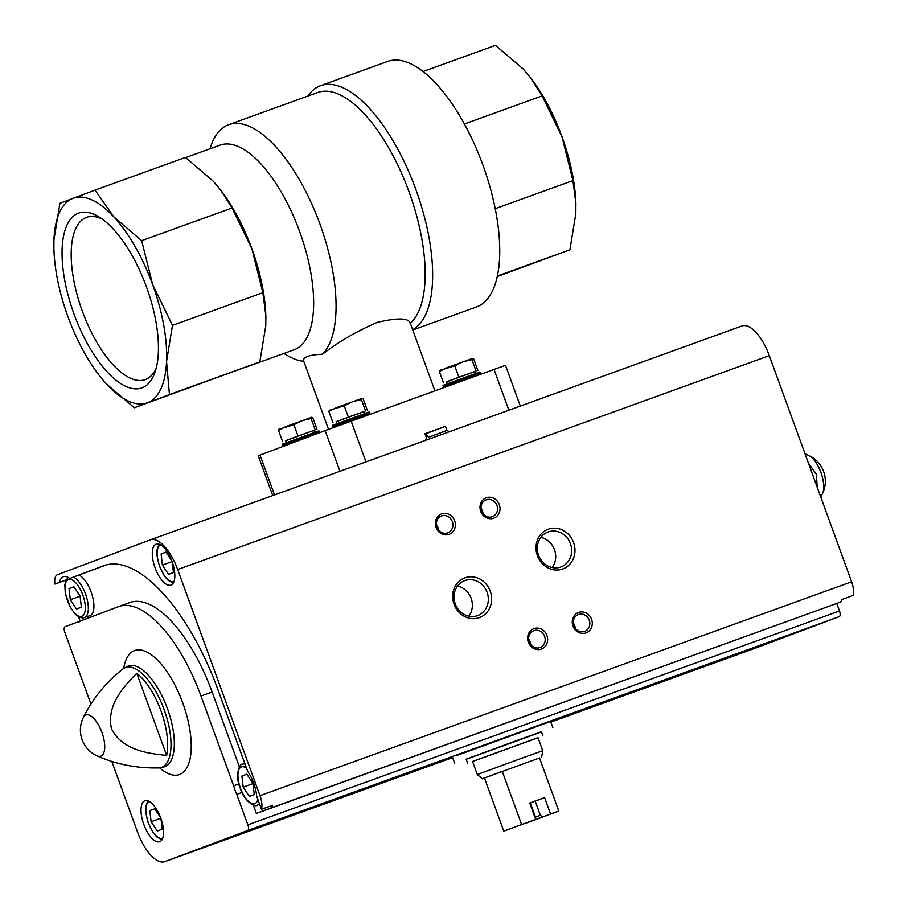 <?xml version="1.0" encoding="UTF-8"?>
<svg xmlns="http://www.w3.org/2000/svg" width="907" height="907" viewBox="0 0 907 907"><rect width="100%" height="100%" fill="white"/><g stroke="black" fill="none" stroke-linecap="round" stroke-linejoin="round"><path stroke-width="1.36" d="M456.89 755.463L550.606 721.462L456.89 755.463M90.927 704.036L64.851 632.394A5.227 2.177 70.1 0 1 65.1 626.714L81.199 620.717M77.741 621.964A23.933 9.966 70.1 0 0 79.612 621.726A23.933 9.966 70.1 0 0 81.279 620.637L118.511 606.647A112.706 46.915 70.1 0 1 118.749 606.556A112.706 46.915 70.1 0 1 200.98 696.043L233.655 785.825A23.933 9.966 -109.9 0 0 236.761 794.362L247.86 824.848A5.227 2.177 70.1 0 1 247.611 830.529L164.859 861.627A37.425 15.578 70.1 0 1 164.779 861.65A37.425 15.578 70.1 0 1 137.479 831.934L111.81 761.438M66.052 580.038L54.896 584.074L66.211 579.913M59.511 582.328A23.933 9.966 70.1 0 1 63.331 576.716A23.933 9.966 70.1 0 1 69.737 578.485L103.625 565.753A156.219 65.032 70.1 0 1 103.954 565.639A156.219 65.032 70.1 0 1 217.941 689.671L247.679 771.392A23.933 9.966 -109.9 0 1 256.658 796.051L261.488 809.316L272.644 805.28A15.226 6.338 70.1 0 1 270.422 808.171L256.341 813.454L253.302 805.099M69.737 578.485L106.346 564.891M242.033 792.457L236.761 794.362M836.753 603.472L839.485 610.978A5.227 2.177 70.1 0 1 839.236 616.647L756.483 647.745A37.425 15.578 70.1 0 1 756.404 647.779A37.425 15.578 70.1 0 1 756.325 647.802M150.449 539.79L741.926 325.976A37.425 15.578 70.1 0 1 741.994 325.942A37.425 15.578 70.1 0 1 769.306 355.657L851.605 581.784A15.226 6.338 70.1 0 1 853.113 595.446L841.945 599.482A15.226 6.338 70.1 0 1 839.723 602.361L256.341 813.454M238.926 783.92L233.655 785.825M239.38 766.857L212.147 692.007L200.98 696.043M54.896 584.074A15.226 6.338 70.1 0 1 57.402 574.755L150.301 539.846A37.425 15.578 70.1 0 1 150.381 539.824A37.425 15.578 70.1 0 1 177.681 569.539L259.98 795.654A15.226 6.338 70.1 0 1 261.488 809.316M155.074 567.805A21.757 9.059 -109.9 0 0 170.947 585.083A21.757 9.059 -109.9 0 0 172.069 561.535A21.757 9.059 -109.9 0 0 156.163 544.155A21.757 9.059 -109.9 0 0 155.074 567.805M80.156 621.091L78.614 616.873M166.65 755.384C147.388 753.581 122.003 749.851 111.493 728.786C106.198 705.782 123.193 686.962 136.764 673.277A52.039 21.666 -109.9 0 1 166.65 755.384L136.764 673.277M808.454 463.228L816.266 474.078L817.264 487.422M454.056 604.277A21.167 19.24 69.4 0 0 487.467 611.681A21.167 19.24 69.4 0 0 474.928 577.237A21.167 19.24 69.4 0 0 454.056 604.277M537.398 555.64A21.167 19.24 69.4 0 0 570.82 563.043A21.167 19.24 69.4 0 0 558.281 528.6A21.167 19.24 69.4 0 0 537.398 555.64M528.339 642.201A10.884 9.886 69.4 0 0 545.515 646.011A10.884 9.886 69.4 0 0 539.064 628.302A10.884 9.886 69.4 0 0 528.339 642.201M480.71 511.344A10.884 9.886 69.4 0 0 497.886 515.153A10.884 9.886 69.4 0 0 491.447 497.455A10.884 9.886 69.4 0 0 480.71 511.344M436.063 527.489A10.884 9.886 69.4 0 0 453.239 531.298A10.884 9.886 69.4 0 0 446.788 513.589A10.884 9.886 69.4 0 0 436.063 527.489M572.986 626.057A10.884 9.886 69.4 0 0 590.162 629.866A10.884 9.886 69.4 0 0 583.723 612.157A10.884 9.886 69.4 0 0 572.986 626.057M368.843 786.936L388.366 779.85L368.843 786.936M615.638 698.447L635.161 691.361L615.638 698.447M666.509 679.32L686.032 672.246L666.509 679.32M317.96 806.051L337.483 798.965L317.96 806.051M143.805 824.44A21.757 9.059 -109.9 0 0 159.689 841.719A21.757 9.059 -109.9 0 0 160.8 818.182A21.757 9.059 -109.9 0 0 144.893 800.79A21.757 9.059 -109.9 0 0 143.805 824.44M575.287 628.358A8.991 8.174 69.4 0 0 573.292 623.041M573.87 625.751A8.991 8.174 69.4 0 0 584.72 631.385A8.991 8.174 69.4 0 0 589.21 620.093A8.991 8.174 69.4 0 0 578.394 614.549A8.991 8.174 69.4 0 0 573.87 625.751M438.364 529.79A8.991 8.174 69.4 0 0 436.369 524.473M436.936 527.182A8.991 8.174 69.4 0 0 447.797 532.828A8.991 8.174 69.4 0 0 452.287 521.525A8.991 8.174 69.4 0 0 441.46 515.981A8.991 8.174 69.4 0 0 436.936 527.182M483.012 513.645A8.991 8.174 69.4 0 0 481.016 508.328M481.594 511.038A8.991 8.174 69.4 0 0 492.444 516.684A8.991 8.174 69.4 0 0 496.934 505.38A8.991 8.174 69.4 0 0 486.118 499.848A8.991 8.174 69.4 0 0 481.594 511.038M530.64 644.503A8.991 8.174 69.4 0 0 528.645 639.186M529.212 641.895A8.991 8.174 69.4 0 0 540.073 647.53A8.991 8.174 69.4 0 0 544.563 636.238A8.991 8.174 69.4 0 0 533.747 630.694A8.991 8.174 69.4 0 0 529.212 641.895M552.193 567.533A18.639 16.95 69.4 0 0 540.867 537.386M538.577 555.22A18.639 16.95 69.4 0 0 561.07 566.909A18.639 16.95 69.4 0 0 570.378 543.497A18.639 16.95 69.4 0 0 547.964 532.012A18.639 16.95 69.4 0 0 538.577 555.22M468.851 616.17A18.639 16.95 69.4 0 0 457.513 586.024M455.235 603.858A18.639 16.95 69.4 0 0 477.728 615.547A18.639 16.95 69.4 0 0 487.025 592.135A18.639 16.95 69.4 0 0 464.611 580.65A18.639 16.95 69.4 0 0 455.235 603.858M79.079 575.117A21.757 9.059 70.1 0 1 91.119 591.999A21.757 9.059 70.1 0 1 90.031 615.649L83.013 617.984L79.725 617.418L75.644 614.583L70.599 607.837L65.27 593.031L64.851 584.766L66.166 580.004L68.24 577.498M129.678 602.611A112.706 46.915 70.1 0 1 129.905 602.52A112.706 46.915 70.1 0 1 212.147 692.007M254.255 794.611L249.368 796.448L243.189 787.151L241.92 776.007L246.817 774.17L252.985 783.467L254.255 794.611M246.851 774.227L241.92 776.007M252.996 783.603L243.189 787.151M171.865 560.968L166.004 552.125L161.106 553.973L162.376 565.106L168.543 574.414L173.441 572.578L172.239 562M166.038 552.182L161.106 553.973M172.092 561.603L162.376 565.106M80.088 596.035L73.921 586.738L69.023 588.575L70.304 599.72L76.471 609.016L81.358 607.18L80.088 596.035M73.955 586.795L69.023 588.575M80.099 596.171L70.304 599.72M160.596 817.604L154.734 808.772L149.836 810.609L151.118 821.753L157.285 831.05L162.172 829.213L160.97 818.636M154.768 808.829L149.836 810.609M160.822 818.239L151.118 821.753M466.209 759.306L541.445 731.915M535.686 819.361L503.793 831.175L535.686 819.361L529.733 803.001L544.608 797.616L550.56 813.976L558.814 811.039L526.933 822.853L550.56 813.976M503.793 831.175L484.451 778.025L482.309 778.739L539.506 757.98M558.814 811.039L539.461 757.878M521.604 824.486L502.251 771.335L484.451 778.025M540.391 815.302L535.515 817.116L535.255 818.193M542.533 816.992L540.368 815.291L535.221 801.153L529.767 803.092M535.515 817.116L530.368 802.967L529.79 803.183L530.368 802.967M523.588 757.538L542.737 750.735L537.976 737.64L472.547 761.461L477.309 774.544L523.588 757.538M472.581 761.54L538.01 737.731M467.638 763.241L466.153 759.148L519.371 739.602L541.388 731.768L542.885 735.86M535.221 801.153L544.608 797.616M425.428 440.383L426.483 437.82L424.998 433.727L445.462 426.324L446.947 430.417L449.418 431.721M520.335 406.087L505.505 365.362L494.02 369.444L325.137 430.61L258.257 455.768L272.746 495.585M446.947 430.417L428.66 437.287L425.44 433.852L445.462 426.324M209.914 148.839L210.934 145.868A125.109 52.084 70.1 0 1 228.643 124.713A125.109 52.084 70.1 0 1 319.933 224.04A125.109 52.084 70.1 0 1 322.575 354.172C308.754 354.886 302.462 357.256 303.732 361.247A125.109 52.084 70.1 0 1 286.567 355.068L283.88 353.447M185.652 157.603L220.242 145.097A108.783 45.282 70.1 0 1 299.616 231.478A108.783 45.282 70.1 0 1 294.208 349.717L246.591 366.938M328.515 429.351L303.732 361.247M410.179 323.402C409.102 317.892 398.15 317.552 377.323 322.359C356.621 331.27 338.368 341.871 322.575 354.172M228.643 124.713L317.756 92.491A125.109 52.084 70.1 0 1 409.046 191.831A125.109 52.084 70.1 0 1 410.315 323.277M307.813 96.097A130.551 54.341 70.1 0 1 320.556 85.7A130.551 54.341 70.1 0 1 415.814 189.348A130.551 54.341 70.1 0 1 412.651 329.717M262.871 292.678L172.489 325.352L166.548 361.564L169.45 394.568L134.327 407.765L259.833 361.893L265.785 325.681L265.808 315.341L262.871 292.678L251.885 248.733A108.783 45.282 70.1 0 1 265.796 314.786A108.783 45.282 70.1 0 1 265.887 318.538M219.562 188.622A108.783 45.282 70.1 0 1 220.73 190.13A108.783 45.282 70.1 0 1 251.885 248.733L232.056 207.986L220.333 189.62L213.156 181.117L185.425 157.444L95.031 190.119L113.931 216.988L141.662 240.661L152.648 284.605L172.489 325.352M412.753 330.001L476.424 306.985A130.551 54.341 -109.9 0 0 482.909 165.097A130.551 54.341 -109.9 0 0 387.663 61.438L320.556 85.7M259.833 361.893L169.45 394.568M134.327 407.765L106.584 384.092A108.783 45.282 70.1 0 1 99.022 375.079A108.783 45.282 70.1 0 1 67.866 316.475A108.783 45.282 70.1 0 1 53.955 250.423A108.783 45.282 70.1 0 1 53.967 239.516L59.919 203.315L95.031 190.119M53.887 248.405L53.967 239.516A108.783 45.282 70.1 0 1 73.048 198.316A108.783 45.282 70.1 0 1 113.931 216.988A108.783 45.282 70.1 0 1 152.648 284.605A108.783 45.282 70.1 0 1 166.548 361.564A108.783 45.282 70.1 0 1 147.467 402.765A108.783 45.282 70.1 0 1 106.584 384.092M232.056 207.986L141.662 240.661M146.469 286.929A92.911 38.672 70.1 0 1 154.995 372.199A92.911 38.672 70.1 0 1 73.886 313.686A92.911 38.672 70.1 0 1 98.829 216.841A92.911 38.672 70.1 0 1 146.469 286.929M495.211 208.689L572.941 180.584L575.877 203.247L575.843 213.599L569.902 249.799L497.217 276.578M497.331 276.034L569.902 249.799M423.093 71.517L495.483 45.35L523.226 69.023L530.391 77.537L542.114 95.904L561.955 136.64L572.941 180.584M464.407 123.987L542.114 95.904M528.634 75.304A108.783 45.282 70.1 0 1 530.799 78.036A108.783 45.282 70.1 0 1 561.955 136.64A108.783 45.282 70.1 0 1 575.866 202.692A108.783 45.282 70.1 0 1 575.922 204.71M156.14 368.367A86.267 35.917 70.1 0 1 145.744 379.432A86.267 35.917 70.1 0 1 82.163 310.693A86.267 35.917 70.1 0 1 87.095 217.192A86.267 35.917 70.1 0 1 102.162 219.052M480.279 373.231L479.826 371.983L443.024 385.373L443.489 386.631L480.279 373.231L474.168 376.62M475.472 373.503L474.746 371.507L460.654 376.564L446.607 381.745L447.332 383.74M446.629 381.802L474.758 371.564M477.864 370.419L473.737 359.07L472.49 358.435L471.923 359.625L463.001 361.814L454.736 365.838L458.863 377.187M471.923 359.625L476.05 370.974M472.49 358.435L446.709 367.743L439.362 371.496L439.929 370.294M439.362 371.496L443.489 382.845M454.736 365.838L439.77 370.385M369.773 413.184L369.319 411.925L332.529 425.315L332.982 426.573L369.773 413.184L363.662 416.574M364.965 413.445L364.24 411.461L350.147 416.517L336.1 421.698L336.826 423.682M336.123 421.755L364.251 411.506M367.358 410.361L363.231 399.023L361.984 398.377L361.417 399.579L352.494 401.767L344.229 405.792L348.367 417.141M361.417 399.579L365.544 410.928M361.984 398.377L336.214 407.697L328.856 411.449L329.422 410.247M328.856 411.449L332.982 422.787M344.229 405.792L329.264 410.338M318.947 430.859L282.156 444.249L282.61 445.507L288.63 444.328M315.727 434.147L319.411 432.106L282.61 445.507M314.604 432.378L313.879 430.383L299.786 435.439L285.739 440.621L286.465 442.616M285.762 440.677L313.89 430.428M316.997 429.294L312.87 417.946L311.623 417.299L311.056 418.501L302.133 420.689L293.868 424.714L297.995 436.063M311.056 418.501L315.183 429.85M311.691 417.288L285.841 426.619L278.494 430.372L279.061 429.17M278.494 430.372L282.621 441.72M293.868 424.714L278.903 429.26M104.271 565.526L103.625 565.753M839.485 610.978L247.86 824.848M839.723 602.361L270.422 808.171M851.605 581.784L259.98 795.654M122.751 669.06L128.306 665.965A53.581 22.301 -109.9 0 1 167.5 708.775A53.581 22.301 -109.9 0 1 164.734 766.755L158.498 767.923A53.059 22.085 -109.9 0 0 164.258 709.954A53.059 22.085 -109.9 0 0 122.751 669.06C105.552 682.824 92.389 699.014 83.263 717.641A28.287 28.287 0 0 0 97.06 755.826A21.893 9.115 -109.9 0 0 100.858 756.143A21.893 9.115 -109.9 0 0 100.348 728.559A21.893 9.115 -109.9 0 0 83.263 717.641M820.756 497.002L822.479 493.578A21.893 9.115 -109.9 0 0 820.937 472.558A21.893 9.115 -109.9 0 0 808.681 455.405L805.042 453.829M769.306 355.657L177.681 569.539M839.236 616.647L247.611 830.529M756.483 647.745L550.832 722.085L756.404 647.779M164.779 861.65L452.616 757.594L164.859 861.627M159.643 767.855A65.916 27.437 -109.9 0 0 191.23 747.289A65.916 27.437 -109.9 0 0 161.117 663.992A65.916 27.437 -109.9 0 0 123.681 668.38M259.651 804.271L257.35 805.099A21.757 9.059 -109.9 0 0 259.368 803.511M245.015 764.079A21.757 9.059 -109.9 0 0 242.554 764.17C239.357 763.036 234.686 776.392 240.276 788.251C243.598 800.847 255.649 807.978 257.35 805.099M246.534 768.24A19.58 8.152 -109.9 0 0 238.552 770.553A19.58 8.152 -109.9 0 0 240.457 788.172A19.58 8.152 -109.9 0 0 250.287 802.82A19.58 8.152 -109.9 0 0 257.837 799.294M160.607 544.858A19.58 8.152 -109.9 0 0 159.643 566.138A19.58 8.152 -109.9 0 0 173.929 581.693M82.82 595.003A19.58 8.152 70.1 0 1 77.174 615.241A19.58 8.152 70.1 0 1 65.576 583.371A19.58 8.152 70.1 0 1 82.82 595.003M73.501 577.135A21.757 9.059 70.1 0 1 85.53 594.017A21.757 9.059 70.1 0 1 84.453 617.667M149.338 801.505A19.58 8.152 -109.9 0 0 148.374 822.785A19.58 8.152 -109.9 0 0 162.659 838.329M494.02 369.444L508.861 410.225M351.134 421.097L365.986 461.878M325.137 430.61L339.944 471.289M260.014 455.087L274.526 494.939M158.498 767.923C136.469 768.342 115.994 764.306 97.06 755.826M741.994 325.942L150.381 539.824M822.479 493.578A28.287 28.287 0 0 0 808.681 455.405M129.905 602.52L118.749 606.556M244.765 763.377L242.554 764.17M173.146 583.235L167.727 579.981L164.246 575.764L159.462 566.206L156.956 555.606L156.934 550.13L159.02 544.166M161.888 839.882L156.458 836.628L152.977 832.399L148.192 822.853L145.698 812.241L145.664 806.777L147.762 800.802M552.839 727.595L550.606 721.462M454.702 763.32L452.468 757.186M541.604 757.164L542.737 750.735M482.309 778.739L477.309 774.544M434.895 390.815L410.089 322.665M449.985 385.362L443.489 386.631M339.603 425.292L332.982 426.573M318.958 430.848L319.411 432.106"/></g></svg>
